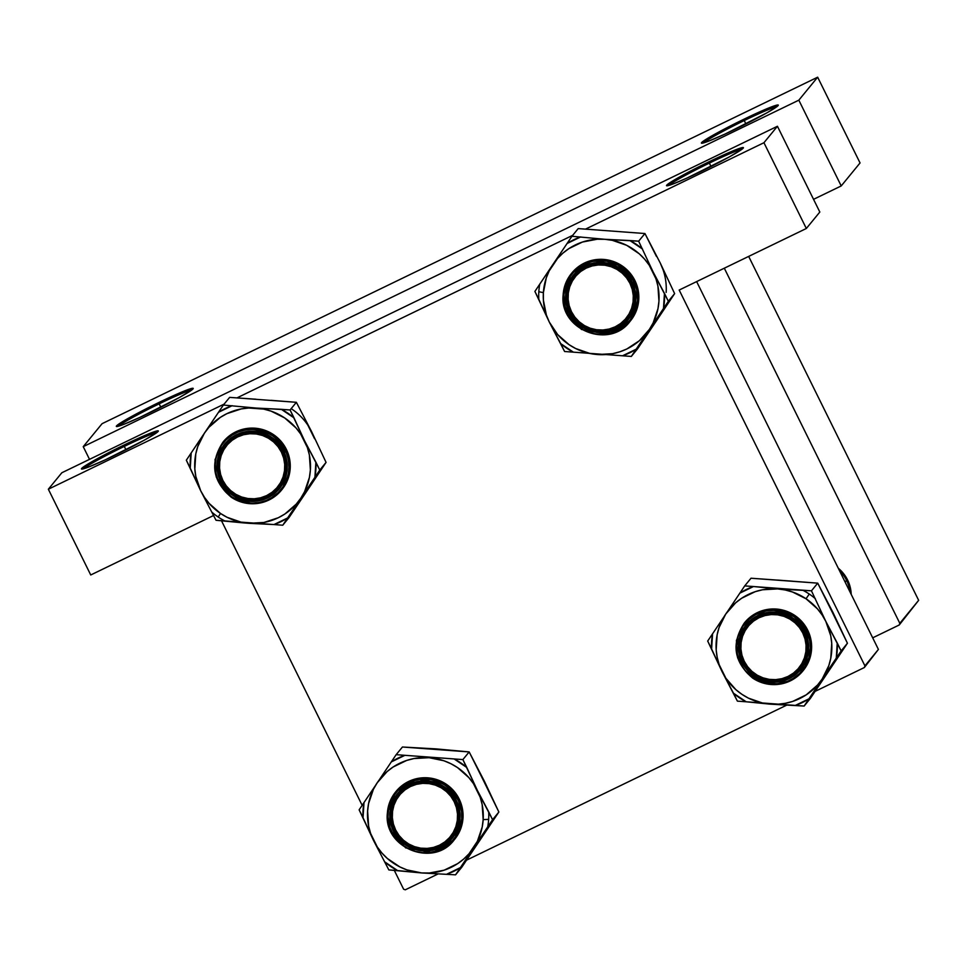 <?xml version="1.0" encoding="UTF-8"?>
<svg xmlns="http://www.w3.org/2000/svg" width="967" height="967" viewBox="0 0 967 967"><rect width="100%" height="100%" fill="white"/><g stroke="black" fill="none" stroke-linecap="round" stroke-linejoin="round"><path stroke-width="1.45" d="M124.284 446.403A41.617 2.514 -26.3 0 0 83.597 468.765A41.617 2.514 153.7 0 1 124.284 446.403L125.976 449.824L124.284 446.403A41.617 2.514 153.7 0 1 156.884 432.551A41.617 2.514 -26.3 0 0 124.284 446.403L123.836 445.134L124.284 446.403M115.931 454.78A42.874 2.599 153.7 0 1 81.591 469.055A42.874 2.599 153.7 0 1 123.836 445.134L156.739 430.992L158.346 431.052L156.642 432.733L144.143 440.263L105.004 459.954L87.804 467.339L81.433 468.862L92.82 461.211L123.836 445.134A42.874 2.599 153.7 0 1 158.322 431.137A42.874 2.599 153.7 0 1 115.931 454.78M709.355 163.109A41.617 2.514 -26.3 0 0 668.668 185.471A41.617 2.514 153.7 0 1 709.355 163.109L711.047 166.529L709.355 163.109A41.617 2.514 153.7 0 1 741.955 149.256A41.617 2.514 -26.3 0 0 709.355 163.109L708.908 161.84L709.355 163.109M701.002 171.485A42.874 2.599 153.7 0 1 666.662 185.761A42.874 2.599 153.7 0 1 708.908 161.84L741.81 147.697L743.418 147.758L741.713 149.438L729.215 156.968L686.667 178.206L672.875 184.044L666.505 185.567L677.891 177.916L708.908 161.84A42.874 2.599 153.7 0 1 743.405 147.842A42.874 2.599 153.7 0 1 701.002 171.485M159.168 403.843A41.617 2.514 -26.3 0 0 118.482 426.217A41.617 2.514 153.7 0 1 159.168 403.843L160.86 407.264L159.168 403.843A41.617 2.514 153.7 0 1 191.768 389.991A41.617 2.514 -26.3 0 0 159.168 403.843L158.733 402.574L159.168 403.843M150.816 412.22A42.874 2.599 153.7 0 1 116.475 426.507A42.874 2.599 153.7 0 1 158.733 402.574L191.635 388.444L193.231 388.492L191.526 390.172L179.028 397.715L139.889 417.393L122.7 424.779L116.318 426.302L130.521 417.091L158.733 402.574A42.874 2.599 153.7 0 1 193.219 388.577A42.874 2.599 153.7 0 1 150.816 412.22M744.239 120.549A41.617 2.514 -26.3 0 0 703.553 142.923A41.617 2.514 153.7 0 1 744.239 120.549L745.932 123.969L744.239 120.549A41.617 2.514 153.7 0 1 776.839 106.696A41.617 2.514 -26.3 0 0 744.239 120.549L743.804 119.279L744.239 120.549M735.887 128.925A42.874 2.599 153.7 0 1 701.546 143.213A42.874 2.599 153.7 0 1 743.804 119.279L776.706 105.149L778.302 105.198L776.598 106.878L766.916 112.849L724.96 134.099L707.771 141.484L701.389 143.007L715.592 133.797L743.804 119.279A42.874 2.599 153.7 0 1 778.29 105.282A42.874 2.599 153.7 0 1 735.887 128.925M221.467 520.693L362.154 805.33L221.467 520.693M394.27 870.312L403.614 889.229L405.294 889.809L438.196 873.89L405.294 889.809L403.614 889.229L394.27 870.312M724.307 268.21L899.806 623.304L918.65 600.326L748.676 256.412L918.65 600.326L899.806 623.304L724.307 268.21M48.35 489.217L224.139 404.097L48.35 489.217L90.741 574.978L213.647 515.471L90.741 574.978L48.35 489.217L61.84 472.754L48.35 489.217M236.903 397.921L572.706 235.319L236.903 397.921M585.47 229.143L763.942 142.717L777.432 126.266L61.84 472.754L777.432 126.266L763.942 142.717L585.47 229.143M679.185 290.052L864.921 665.864L878.411 649.413L696.639 281.602L878.411 649.413L864.921 665.864L679.185 290.052L806.333 228.49L763.942 142.717L806.333 228.49L819.823 212.039L777.432 126.266L819.823 212.039L806.333 228.49L679.185 290.052M864.353 667.532L878.411 649.413L864.353 667.532L864.921 665.864L864.353 667.532L815.108 691.381L864.353 667.532M466.541 860.159L786.763 705.112L466.541 860.159M83.235 446.657L798.827 100.169L817.659 77.191L102.079 423.679L83.235 446.657L89.52 459.361L83.235 446.657L102.079 423.679L817.659 77.191L798.827 100.169L83.235 446.657M872.693 637.833L899.237 624.984L918.65 600.326L899.237 624.984L899.806 623.304L899.237 624.984L872.693 637.833M860.05 162.952L817.659 77.191L860.05 162.952L841.217 185.942L798.827 100.169L841.217 185.942L860.05 162.952M813.537 199.335L841.217 185.942L813.537 199.335M838.304 568.245L843.901 574.06L847.563 579.934L850.005 586.389L851.202 594.342A35.308 34.933 39.3 0 0 838.304 568.258M839.561 570.796A34.05 33.688 39.3 0 1 849.872 591.659A34.05 33.688 -140.7 0 0 839.561 570.796M743.224 661.67L744.239 661.271A32.793 32.443 39.3 0 1 758.986 617.768A32.793 32.443 39.3 0 1 802.743 632.938L803.988 632.261A34.05 33.688 -140.7 0 0 758.551 616.499A34.05 33.688 -140.7 0 0 743.224 661.67A34.05 33.688 39.3 0 1 747.273 625.383A34.05 33.688 39.3 0 1 803.988 632.261A34.05 33.688 39.3 0 1 799.939 668.56A34.05 33.688 39.3 0 1 743.224 661.67A34.05 33.688 -140.7 0 0 788.673 677.432A34.05 33.688 -140.7 0 0 803.988 632.261L802.743 632.938L799.358 627.486L794.971 622.796L789.761 619.025L783.923 616.342L777.686 614.843L771.291 614.577L764.982 615.568L758.986 617.768L753.559 621.092L748.905 625.419L745.182 630.581L742.547 636.371L741.109 642.584L740.915 648.966L741.967 655.275L744.239 661.271L747.636 666.722L752.012 671.424L757.221 675.184L763.06 677.867L769.297 679.378L775.691 679.632L782.013 678.653L787.996 676.453L793.423 673.129L798.089 668.801L801.8 663.64L804.435 657.838L805.874 651.637L806.067 645.255L805.015 638.945L802.743 632.938A32.793 32.443 39.3 0 1 787.996 676.453A32.793 32.443 39.3 0 1 744.239 661.271L743.224 661.67M845.134 582.074L846.548 580.333L845.134 582.074M783.995 589.35L777.625 588.915A58.153 57.537 39.3 0 1 806.031 598.766L809.27 594.052A63.193 62.517 -140.7 0 0 802.67 590.16L744.723 585.893L751.008 578.23L817.731 583.149L811.446 590.813L783.995 589.35M754.828 674.942A34.05 33.688 -140.7 0 0 801.836 665.997A34.05 33.688 -140.7 0 0 792.384 618.989L792.964 618.094A35.308 34.933 39.3 0 1 802.767 666.843A35.308 34.933 39.3 0 1 754.018 676.114L754.828 674.942A34.05 33.688 39.3 0 1 747.273 625.383A34.05 33.688 39.3 0 1 792.384 618.989A34.05 33.688 39.3 0 1 799.939 668.56A34.05 33.688 39.3 0 1 754.828 674.942L754.018 676.114L746.355 669.14L742.511 663.386L739.018 653.668L738.329 646.814L738.993 639.973L740.976 633.409L744.215 627.365L751.129 619.799L759.965 614.577L769.974 612.159L780.284 612.752L790.003 616.305L798.307 622.506L804.471 630.822L807.965 640.553L808.497 650.839L806.007 660.812L800.724 669.599L793.085 676.441L783.766 680.768L773.564 682.194L763.35 680.599L754.018 676.114A35.308 34.933 39.3 0 1 744.215 627.365A35.308 34.933 39.3 0 1 792.964 618.094L792.384 618.989A34.05 33.688 -140.7 0 0 745.376 627.934A34.05 33.688 -140.7 0 0 754.828 674.942M803.13 670.639L808.799 661.223L811.458 650.537L810.89 639.513L807.143 629.094L803.033 622.929L794.826 615.459L772.838 609.428L757.935 612.655L744.3 623.038L736.395 640.48L737.591 657.838L753.039 677.565C743.236 672.73 728.03 649.208 742.753 626.386C758.309 604.121 785.772 609.355 793.943 616.644L794.826 615.459A37.834 37.435 -140.7 0 0 744.699 622.555L744.3 623.038A37.834 37.435 39.3 0 1 794.427 615.943A37.834 37.435 39.3 0 1 802.828 671.013A37.834 37.435 39.3 0 1 752.701 678.109L774.277 684.612L789.193 681.397L802.828 671.013L810.733 653.559L809.524 636.213L794.427 615.943L793.943 616.644L784.14 611.942L773.419 610.262L766.215 610.914L756.025 614.468L750.005 618.433L742.753 626.386L738.135 636.117L736.576 646.802L737.301 653.994L740.964 664.196L745.001 670.24L750.126 675.389L759.433 681.022L766.36 683.186L777.19 683.802L787.694 681.264L794.064 677.915L799.649 673.383L806.091 664.752L808.847 658.104L810.419 647.419L809.693 640.227L806.019 630.013L801.981 623.969L793.943 616.644C803.758 621.479 818.952 645.001 804.23 667.834C788.673 690.1 761.21 684.854 753.039 677.565L752.689 678.109C733.796 662.044 730.992 643.684 744.3 623.038M777.263 580.055L817.731 583.149L833.046 612.631L847.43 643.236L841.145 650.9L825.83 621.418L811.446 590.813L817.731 583.149L835.959 619.629M829.239 606.055L847.43 643.236L810.394 698.392L804.121 706.055L841.145 650.9L847.43 643.236L824.778 676.211M792.348 581.167L751.008 578.23L744.723 585.893L707.699 641.048L722.083 671.654L737.398 701.135L804.121 706.055L810.394 698.392L833.155 663.737M725.746 614.033L735.694 602.779L741.689 598.235L755.227 591.671L762.54 589.773L777.625 588.915L785.131 589.967L792.457 591.985L806.031 598.766L817.405 608.811L822.035 614.843L825.83 621.418L830.726 635.742L831.729 643.248L830.774 658.285L828.828 665.574L822.168 679.039L817.574 684.999L806.224 694.85L792.686 701.413L785.373 703.299L777.867 704.23L762.782 703.118L748.458 698.15L741.894 694.306L735.875 689.664L725.879 678.242L719.17 664.655L717.188 657.33L716.184 649.836L717.139 634.787L719.085 627.51L725.746 614.033A58.153 57.537 39.3 0 1 777.625 588.915L753.498 586.534A63.193 62.517 -140.7 0 0 739.852 593.146L707.699 641.048L711.603 648.954L712.57 633.796A63.193 62.517 -140.7 0 0 711.603 648.954L722.083 671.654L733.494 693.23A63.193 62.517 -140.7 0 0 746.173 701.776L770.288 704.157A58.153 57.537 39.3 0 1 722.083 671.654A58.153 57.537 39.3 0 1 725.746 614.033M752.689 678.109C771.352 688.577 788.057 686.207 802.828 671.013L803.214 670.53A37.834 37.435 -140.7 0 0 794.826 615.459L788.298 611.93L781.227 609.73L773.878 608.944L766.529 609.609L759.47 611.688L752.967 615.109L744.699 622.555M737.398 701.135L746.173 701.776L733.494 693.23L737.398 701.135M795.345 705.414A63.193 62.517 -140.7 0 0 808.992 698.803L822.168 679.039A58.153 57.537 39.3 0 1 770.288 704.157L804.121 706.055L808.992 698.803L795.345 705.414M836.274 658.152A63.193 62.517 -140.7 0 0 837.241 642.995L825.83 621.418A58.153 57.537 39.3 0 1 822.168 679.039L841.145 650.9L837.241 642.995L836.274 658.152M815.362 598.718A63.193 62.517 -140.7 0 0 809.27 594.052L806.031 598.766A58.153 57.537 39.3 0 1 825.83 621.418L811.446 590.813L802.67 590.16A63.193 62.517 39.3 0 1 809.27 594.052A63.193 62.517 39.3 0 1 815.362 598.718M753.498 586.534L744.723 585.893L739.852 593.146L753.498 586.534M480.115 795.865L477.263 790.196A58.153 57.537 39.3 0 1 483.174 819.581L488.649 819.387A63.193 62.517 -140.7 0 0 488.673 811.772L477.263 790.196L462.879 759.591L469.164 751.927L484.479 781.409L498.863 812.014L492.578 819.678L480.115 795.865M391.2 813.247A34.05 33.688 -140.7 0 0 422.893 849.485A34.05 33.688 -140.7 0 0 458.878 818.239L460.014 818.481A35.308 34.933 39.3 0 1 422.7 850.875A35.308 34.933 39.3 0 1 389.834 813.295L391.2 813.247A34.05 33.688 39.3 0 1 437.374 784.358A34.05 33.688 39.3 0 1 451.371 837.337A34.05 33.688 39.3 0 1 391.2 813.247L389.834 813.295L390.946 806.514L393.351 800.108L396.99 794.294L404.387 787.198L413.55 782.569L423.703 780.804L433.953 782.073L443.43 786.244L451.311 792.976L455.336 798.597L459.156 808.207L460.014 818.481L457.862 828.526L452.87 837.482L445.461 844.578L436.298 849.207L426.145 850.96L415.895 849.703L409.44 847.225L403.577 843.538L398.537 838.8L394.512 833.179L391.647 826.882L390.076 820.173L389.834 813.295A35.308 34.933 39.3 0 1 427.148 780.889A35.308 34.933 39.3 0 1 460.014 818.481L458.878 818.239A34.05 33.688 -140.7 0 0 427.184 782.001A34.05 33.688 -140.7 0 0 391.2 813.247M454.623 839.332L460.679 828.852L462.988 818.094L459.748 801.667L444.312 783.729L417.176 778.943L395.733 791.816L387.392 813.029L388.081 813.162C387.283 802.308 399.963 777.637 427.257 779.148C454.502 781.662 463.93 807.965 461.767 818.602L462.988 818.094A37.834 37.435 -140.7 0 0 396.132 791.332L395.733 791.816A37.834 37.435 39.3 0 1 462.589 818.578A37.834 37.435 39.3 0 1 454.248 839.791L462.589 818.578L461.767 818.602L461.525 811.386L458.527 800.966L454.889 794.681L450.102 789.205L444.361 784.769L437.858 781.517L430.859 779.583L420.029 779.317L412.982 780.901L406.394 783.826L397.921 790.474L393.533 796.167L390.342 802.622L388.48 809.584L388.021 816.777L389.991 827.438L392.989 834.038L397.219 839.948L402.514 844.928L408.666 848.796L415.447 851.395L422.591 852.628L429.819 852.459L436.866 850.875L446.488 846.016L451.927 841.302L456.315 835.609L459.506 829.154L461.767 818.602C462.564 829.456 449.897 854.139 422.591 852.628C395.346 850.114 385.918 823.811 388.081 813.162L387.392 813.029A37.834 37.435 39.3 0 1 395.733 791.816C390.741 798.005 387.96 805.076 387.392 813.029L390.233 829.94L405.681 847.878L432.805 852.664L454.647 839.308A37.834 37.435 -140.7 0 0 462.988 818.094L462.057 807.094L457.983 796.796L453.668 790.764L448.265 785.688L438.583 780.248L431.451 778.278L424.078 777.734L413.211 779.62L403.384 784.575L395.455 792.178M480.672 774.833L498.863 812.014L461.827 867.169L455.554 874.833L492.578 819.678L498.863 812.014L476.211 844.989M436.274 748.905L402.441 747.008L469.164 751.927L462.879 759.591L396.156 754.671L402.441 747.008L396.156 754.671L359.132 809.826L373.516 840.432L388.831 869.913L421.721 872.947L455.554 874.833L461.827 867.169L484.588 832.514M436.262 748.905L469.164 751.927L487.392 788.407M429.058 757.693L443.889 760.763L450.888 763.712L457.464 767.544L468.838 777.589L473.467 783.621L480.176 797.207L482.158 804.52L483.174 819.581L482.207 827.063L477.372 841.314L469.007 853.776L463.652 859.083L457.657 863.628L444.119 870.191L429.3 873.008L421.721 872.947L406.889 869.877L399.891 866.928L387.308 858.442L381.941 853.051L377.311 847.019L370.603 833.433L368.62 826.12L367.605 811.059L368.572 803.565L373.407 789.326L377.178 782.811L387.126 771.557L393.122 767.012L406.66 760.449L413.973 758.551L429.058 757.693A58.153 57.537 39.3 0 1 477.263 790.196L466.795 767.496A63.193 62.517 -140.7 0 0 454.103 758.938L396.156 754.671L391.284 761.923L404.931 755.312A63.193 62.517 -140.7 0 0 391.284 761.923L364.003 802.574A63.193 62.517 -140.7 0 0 363.036 817.731L373.516 840.432A58.153 57.537 39.3 0 1 377.178 782.811A58.153 57.537 39.3 0 1 429.058 757.693M359.132 809.826L363.036 817.731L364.003 802.574L359.132 809.826M384.914 862.008A63.193 62.517 -140.7 0 0 397.606 870.566L421.721 872.947A58.153 57.537 39.3 0 1 373.516 840.432L388.831 869.913L397.606 870.566L384.914 862.008M446.778 874.192A63.193 62.517 -140.7 0 0 460.425 867.58L473.6 847.817A58.153 57.537 39.3 0 1 421.721 872.947L455.554 874.833L460.425 867.58L446.778 874.192M487.706 826.93A63.193 62.517 -140.7 0 0 488.649 819.387L483.174 819.581A58.153 57.537 39.3 0 1 473.6 847.817L492.578 819.678L488.673 811.772A63.193 62.517 39.3 0 1 488.649 819.387A63.193 62.517 39.3 0 1 487.706 826.93M466.795 767.496L462.879 759.591L454.103 758.938L466.795 767.496M394.657 830.46L395.672 830.049A32.793 32.443 39.3 0 1 410.419 786.546A32.793 32.443 39.3 0 1 454.176 801.716L455.421 801.039A34.05 33.688 -140.7 0 0 409.984 785.277A34.05 33.688 -140.7 0 0 394.657 830.46A34.05 33.688 39.3 0 1 398.706 794.161A34.05 33.688 39.3 0 1 455.421 801.039A34.05 33.688 39.3 0 1 451.371 837.337A34.05 33.688 39.3 0 1 394.657 830.46A34.05 33.688 -140.7 0 0 440.106 846.21A34.05 33.688 -140.7 0 0 455.421 801.039L454.176 801.716L456.448 807.723L457.5 814.033L457.306 820.415L455.868 826.616L453.233 832.418L449.522 837.579L444.856 841.906L439.429 845.231L433.446 847.43L427.124 848.41L420.73 848.156L414.492 846.645L408.654 843.961L403.444 840.202L399.057 835.5L395.672 830.049L393.4 824.053L392.348 817.744L392.542 811.361L393.98 805.148L396.615 799.358L400.326 794.197L404.992 789.87L410.419 786.546L416.414 784.346L422.724 783.355L429.118 783.621L435.355 785.119L441.194 787.803L446.403 791.574L450.791 796.264L454.176 801.716A32.793 32.443 39.3 0 1 439.429 845.231A32.793 32.443 39.3 0 1 395.672 830.049L394.657 830.46M656.448 256.424L644.941 233.53L638.655 241.182L644.941 233.53L578.206 228.599L571.932 236.262L578.206 228.599L644.941 233.53L660.243 263L674.628 293.605L637.604 348.773L631.318 356.436L668.354 301.269L653.039 271.8L638.655 241.182L604.834 239.296L571.932 236.262L534.896 291.43L549.28 322.035A58.153 57.537 39.3 0 1 543.381 292.65L538.824 291.708A63.193 62.517 -140.7 0 0 538.812 299.323L549.28 322.035L564.595 351.505L631.318 356.436L637.604 348.773L656.581 320.621L651.988 326.58M634.654 299.83A34.05 33.688 -140.7 0 0 602.961 263.592A34.05 33.688 -140.7 0 0 566.976 294.838L565.61 294.887A35.308 34.933 39.3 0 1 602.924 262.492A35.308 34.933 39.3 0 1 635.79 300.072L634.654 299.83A34.05 33.688 39.3 0 1 588.48 328.72A34.05 33.688 39.3 0 1 574.483 275.752A34.05 33.688 39.3 0 1 634.654 299.83L635.79 300.072L635.404 303.493L632.261 313.26L628.635 319.074L623.933 324.054L615.278 329.566L608.751 331.717L601.921 332.563L595.043 332.056L585.204 328.816L576.719 322.893L570.276 314.771L567.424 308.485L565.55 298.332L566.71 288.118L570.796 278.701L577.456 270.905L586.123 265.405L596.035 262.661L606.357 262.915L616.184 266.143L624.682 272.078L631.113 280.188L634.92 289.798L635.79 300.072A35.308 34.933 39.3 0 1 598.464 332.479A35.308 34.933 39.3 0 1 565.61 294.887L566.976 294.838A34.05 33.688 -140.7 0 0 598.67 331.089A34.05 33.688 -140.7 0 0 634.654 299.83M563.169 294.621L566.009 311.531L581.457 329.469L608.581 334.256L630.025 321.382L638.365 300.169L637.543 300.205C638.341 311.06 625.661 335.73 598.355 334.219C571.122 331.705 561.682 305.403 563.846 294.766L563.169 294.633A37.834 37.435 39.3 0 1 614.48 262.528A37.834 37.435 39.3 0 1 630.025 321.382C609.331 349.812 558.914 329.614 563.169 294.633L563.846 294.766L564.752 305.548L568.765 315.629L575.51 324.163L584.431 330.388L594.753 333.784L601.982 334.316L612.631 332.467L622.264 327.608L630.037 320.15L635.283 310.745L637.543 300.205L636.637 289.423L632.636 279.33L625.879 270.808L616.958 264.571L606.635 261.187L599.407 260.655L592.239 261.537L585.386 263.798L579.124 267.351L573.697 272.065L569.297 277.759L566.118 284.213L563.846 294.766C563.048 283.911 575.728 259.229 603.033 260.739C630.279 263.254 639.707 289.556 637.543 300.205L638.764 299.685L635.524 283.258L620.077 265.321L592.952 260.534L571.509 273.407L563.169 294.621C563.725 286.667 566.505 279.596 571.509 273.407L571.908 272.924A37.834 37.435 -140.7 0 1 638.764 299.685L637.833 288.686L635.44 281.687L631.741 275.269L624.029 267.279L614.359 261.839L607.216 259.869L599.854 259.325L588.976 261.211L579.148 266.167L571.231 273.782M630.424 320.899A37.834 37.435 -140.7 0 0 638.764 299.685L636.443 310.455L630.025 321.382M666.154 292.385A58.153 57.537 -140.7 0 0 660.243 263L674.628 293.605L668.354 301.269L674.628 293.605L656.581 320.621L660.352 314.106M660.243 263L663.157 270.011M597.497 354.538L589.979 353.487L575.655 348.519L569.092 344.687L557.705 334.642L549.28 322.035L546.367 315.024L543.394 300.205L543.381 292.65L546.295 277.88L549.183 270.929L557.548 258.455L562.891 253.149L568.898 248.604L582.436 242.04L597.255 239.224L604.834 239.296L612.341 240.336L626.664 245.304L639.247 253.789L644.614 259.18L649.244 265.224L655.952 278.798L657.923 286.123L658.95 301.172L657.971 308.666L653.148 322.905L649.377 329.421L639.429 340.674L626.882 348.954L619.883 351.783L612.57 353.68L597.497 354.538A58.153 57.537 39.3 0 1 549.28 322.035L560.691 343.611A63.193 62.517 -140.7 0 0 573.371 352.157L631.318 356.436L636.189 349.172L622.543 355.783A63.193 62.517 -140.7 0 0 636.189 349.172L663.483 308.521A63.193 62.517 -140.7 0 0 664.45 293.364L653.039 271.8A58.153 57.537 39.3 0 1 649.377 329.421A58.153 57.537 39.3 0 1 597.497 354.538M668.354 301.269L664.45 293.364L663.483 308.521L668.354 301.269M642.559 249.087A63.193 62.517 -140.7 0 0 629.88 240.541L604.834 239.296A58.153 57.537 39.3 0 1 653.039 271.8L638.655 241.182L629.88 240.541L642.559 249.087M580.708 236.915A63.193 62.517 -140.7 0 0 567.061 243.515L552.955 264.414A58.153 57.537 39.3 0 1 604.834 239.296L571.932 236.262L567.061 243.515L580.708 236.915M539.767 284.165A63.193 62.517 -140.7 0 0 538.824 291.708L543.381 292.65A58.153 57.537 39.3 0 1 552.955 264.414L534.896 291.43L538.812 299.323A63.193 62.517 39.3 0 1 538.824 291.708A63.193 62.517 39.3 0 1 539.767 284.165M560.691 343.611L564.595 351.505L573.371 352.157L560.691 343.611M631.197 282.63L629.952 283.319A32.793 32.443 39.3 0 1 615.193 326.822A32.793 32.443 39.3 0 1 571.449 311.652L570.433 312.051A34.05 33.688 -140.7 0 0 615.87 327.813A34.05 33.688 -140.7 0 0 631.197 282.63A34.05 33.688 39.3 0 1 627.148 318.929A34.05 33.688 39.3 0 1 570.433 312.051A34.05 33.688 39.3 0 1 574.483 275.752A34.05 33.688 39.3 0 1 631.197 282.63A34.05 33.688 -140.7 0 0 585.748 266.868A34.05 33.688 -140.7 0 0 570.433 312.051L571.449 311.652L569.176 305.645L568.125 299.335L568.318 292.953L569.756 286.752L572.391 280.95L576.102 275.788L580.768 271.461L586.195 268.137L592.179 265.937L598.488 264.958L604.895 265.212L611.132 266.723L616.958 269.406L622.168 273.165L626.556 277.867L629.952 283.319L632.213 289.314L633.276 295.624L633.071 302.006L631.632 308.219L629.009 314.009L625.286 319.17L620.633 323.498L615.193 326.822L609.21 329.022L602.9 330.013L596.506 329.747L590.269 328.248L584.431 325.565L579.221 321.793L574.833 317.103L571.449 311.652A32.793 32.443 39.3 0 1 586.195 268.137A32.793 32.443 39.3 0 1 629.952 283.319L631.197 282.63M255.892 399.214L229.638 397.377L223.365 405.04L229.638 397.377L296.373 402.308L311.676 431.778A58.153 57.537 -140.7 0 0 291.877 409.126M242.62 522.809L248.93 523.316A58.153 57.537 39.3 0 1 220.524 513.465L218.204 517.043A63.193 62.517 -140.7 0 0 224.803 520.935L282.751 525.214L289.036 517.55L282.751 525.214L319.787 470.047L304.472 440.577L290.088 409.96L256.255 408.074L223.365 405.04L186.329 460.207L200.713 490.813L216.028 520.282L242.62 522.809M271.026 438.148A34.05 33.688 -140.7 0 0 224.018 447.08A34.05 33.688 -140.7 0 0 233.47 494.089L232.66 495.273A35.308 34.933 39.3 0 1 222.857 446.524A35.308 34.933 39.3 0 1 271.606 437.253L271.026 438.148A34.05 33.688 39.3 0 1 278.581 487.706A34.05 33.688 39.3 0 1 233.47 494.089A34.05 33.688 39.3 0 1 225.915 444.53A34.05 33.688 39.3 0 1 271.026 438.148L271.606 437.253L276.937 441.653L281.324 447.008L284.588 453.1L287.114 463.108L286.631 473.395L283.174 483.065L277.046 491.284L268.766 497.34L259.059 500.737L248.761 501.148L238.74 498.561L229.88 493.194L222.93 485.507L218.506 476.163L216.971 465.961L218.457 455.795L222.857 446.524L227.209 441.242L232.527 436.927L238.607 433.736L245.195 431.79L252.061 431.173L258.914 431.898L265.514 433.953L271.606 437.253A35.308 34.933 39.3 0 1 281.409 486.002A35.308 34.933 39.3 0 1 232.66 495.273L233.47 494.089A34.05 33.688 -140.7 0 0 280.478 485.156A34.05 33.688 -140.7 0 0 271.026 438.148M281.772 489.785L285.857 483.693L288.674 476.912L290.1 469.696L289.532 458.672L287.368 451.601L283.875 445.074L279.173 439.332L273.456 434.606A37.834 37.435 -140.7 0 0 223.329 441.701L222.942 442.185A37.834 37.435 39.3 0 1 273.069 435.09L251.48 428.586L236.577 431.802L222.942 442.185L215.037 459.639L216.233 476.985L231.331 497.256L252.919 503.771L267.823 500.543L281.457 490.16L289.363 472.718L288.166 455.36L273.069 435.09L272.573 435.803C282.388 440.638 297.582 464.16 282.872 486.981C267.315 509.246 239.852 504.012 231.681 496.724L231.331 497.268L231.681 496.724L238.075 500.181L245.002 502.332L252.206 503.106L259.41 502.453L266.324 500.41L272.706 497.062L278.291 492.529L282.872 486.981L286.268 480.647L288.359 473.745L289.048 466.565L288.323 459.373L286.208 452.447L282.787 446.053L278.182 440.432L272.573 435.803L266.191 432.346L259.253 430.182L252.049 429.421L244.856 430.061L237.93 432.104L231.548 435.452L225.964 439.985L221.383 445.533L217.986 451.879L215.907 458.769L215.206 465.949L215.931 473.141L218.046 480.067L221.467 486.474L226.073 492.094L231.681 496.724C221.866 491.889 206.672 468.366 221.383 445.533C236.939 423.268 264.402 428.514 272.573 435.803L273.069 435.09A37.834 37.435 39.3 0 1 281.457 490.16A37.834 37.435 39.3 0 1 231.331 497.256C249.982 507.735 266.699 505.366 281.457 490.16L281.856 489.677A37.834 37.435 -140.7 0 0 273.456 434.606L273.069 435.09L273.456 434.606L266.94 431.077L259.869 428.889L252.52 428.103L245.171 428.756L238.1 430.835L231.596 434.256L223.329 441.714M270.978 400.326L296.373 402.308L290.088 409.96L296.373 402.308L311.676 431.778L326.06 462.383L319.787 470.047L326.06 462.383L289.036 517.55L308.014 489.399L303.42 495.358M307.881 425.202L314.589 438.788M311.785 482.884L308.014 489.399L326.06 462.383L311.676 431.778M300.81 498.198L296.204 504.158L284.866 514.009L278.315 517.732L264.003 522.458L248.93 523.316L241.412 522.265L227.088 517.297L220.524 513.465L209.138 503.42L204.52 497.389L200.713 490.813L195.83 476.489L194.826 468.983L195.781 453.946L197.727 446.657L204.388 433.192L208.981 427.233L220.331 417.381L226.882 413.658L241.182 408.932L248.688 408.001L263.773 409.114L271.086 411.132L284.661 417.925L296.047 427.958L300.664 434.002L307.385 447.576L309.355 454.901L310.383 469.962L309.404 477.444L304.581 491.683L300.81 498.198A58.153 57.537 39.3 0 1 248.93 523.316L273.975 524.561A63.193 62.517 -140.7 0 0 287.622 517.949L319.787 470.047L315.883 462.141L314.916 477.299A63.193 62.517 -140.7 0 0 315.883 462.141L304.472 440.577L293.992 417.865A63.193 62.517 -140.7 0 0 281.312 409.319L256.255 408.074A58.153 57.537 39.3 0 1 304.472 440.577A58.153 57.537 39.3 0 1 300.81 498.198M290.088 409.96L281.312 409.319L293.992 417.865L290.088 409.96M232.14 405.693A63.193 62.517 -140.7 0 0 218.494 412.293L204.388 433.192A58.153 57.537 39.3 0 1 256.255 408.074L223.365 405.04L218.494 412.293L232.14 405.693M191.2 452.943A63.193 62.517 -140.7 0 0 190.245 468.101L200.713 490.813A58.153 57.537 39.3 0 1 204.388 433.192L186.329 460.207L190.245 468.101L191.2 452.943M212.124 512.389A63.193 62.517 -140.7 0 0 218.204 517.043L220.524 513.465A58.153 57.537 39.3 0 1 200.713 490.813L216.028 520.282L224.803 520.935A63.193 62.517 39.3 0 1 218.204 517.043A63.193 62.517 39.3 0 1 212.124 512.389M273.975 524.561L282.751 525.214L287.622 517.949L273.975 524.561M282.618 451.408L281.385 452.097A32.793 32.443 39.3 0 1 266.626 495.6A32.793 32.443 39.3 0 1 222.869 480.43L221.866 480.829A34.05 33.688 -140.7 0 0 267.303 496.591A34.05 33.688 -140.7 0 0 282.618 451.408A34.05 33.688 39.3 0 1 278.581 487.706A34.05 33.688 39.3 0 1 221.866 480.829A34.05 33.688 39.3 0 1 225.915 444.53A34.05 33.688 39.3 0 1 282.618 451.408A34.05 33.688 -140.7 0 0 237.181 435.646A34.05 33.688 -140.7 0 0 221.866 480.829L222.869 480.43L226.266 485.881L230.654 490.571L235.863 494.342L241.702 497.026L247.939 498.525L254.333 498.791L260.643 497.8L266.626 495.6L272.053 492.276L276.719 487.948L280.442 482.787L283.065 476.997L284.503 470.784L284.709 464.402L283.645 458.092L281.385 452.097L277.988 446.645L273.601 441.943L268.391 438.184L262.565 435.501L256.328 433.99L249.921 433.736L243.611 434.715L237.628 436.915L232.201 440.239L227.535 444.566L223.824 449.728L221.189 455.53L219.751 461.73L219.557 468.113L220.609 474.422L222.869 480.43A32.793 32.443 39.3 0 1 237.628 436.915A32.793 32.443 39.3 0 1 281.385 452.097L282.618 451.408M387.392 813.029C383.137 848.011 433.567 868.209 454.248 839.791M231.331 497.268C212.426 481.191 209.634 462.83 222.942 442.185"/></g></svg>
